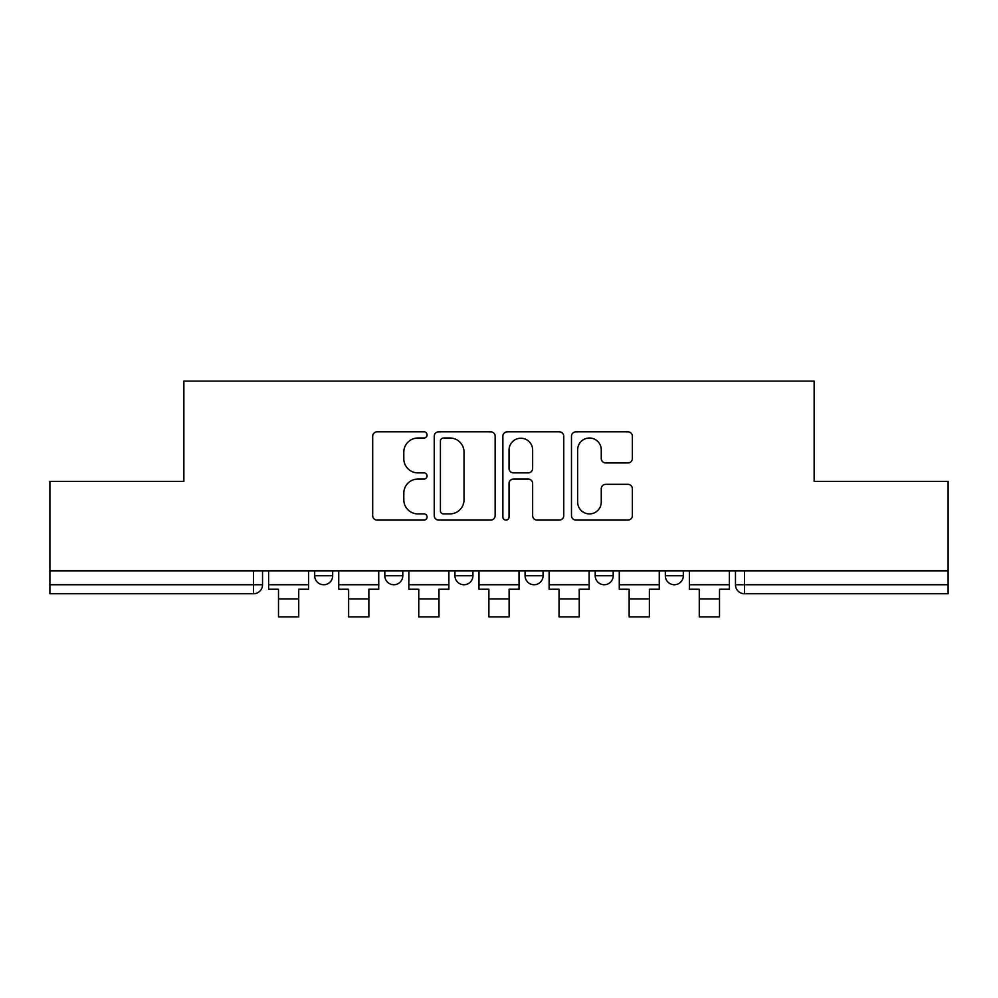 <?xml version="1.0" encoding="UTF-8"?>
<svg xmlns="http://www.w3.org/2000/svg" width="998" height="998" viewBox="0 0 998 998"><rect width="100%" height="100%" fill="white"/><g stroke="black" fill="none" stroke-linecap="round" stroke-linejoin="round"><path stroke-width="1.5" d="M427.069 434.928A3.094 3.094 0 0 0 423.988 431.835L377.107 431.835A4.416 4.416 0 0 0 372.691 436.251L372.691 515.679A4.416 4.416 0 0 0 377.107 520.083L423.988 520.083A3.094 3.094 0 0 0 427.069 517.001A3.094 3.094 0 0 0 423.988 513.908L417.913 513.908A14.122 14.122 0 0 1 403.803 499.786L403.803 493.174A14.122 14.122 0 0 1 417.913 479.052L423.988 479.052A3.094 3.094 0 0 0 427.069 475.959A3.094 3.094 0 0 0 423.988 472.877L417.913 472.877A14.122 14.122 0 0 1 403.803 458.756L403.803 452.131A14.122 14.122 0 0 1 417.913 438.01L423.988 438.01A3.094 3.094 0 0 0 427.069 434.928M595.207 575.759L595.207 570.819L595.207 575.759A8.994 8.994 0 0 0 604.189 584.753A8.994 8.994 0 0 1 595.207 575.759L613.184 575.759A8.994 8.994 0 0 1 604.189 584.753M525.073 570.819L525.073 575.759L543.062 575.759A8.994 8.994 0 0 1 534.067 584.753A8.994 8.994 0 0 1 525.073 575.759L525.073 570.819M454.938 570.819L454.938 575.759L472.927 575.759A8.994 8.994 0 0 1 463.933 584.753A8.994 8.994 0 0 1 454.938 575.759L454.938 570.819M384.816 575.759L384.816 570.819L384.816 575.759A8.994 8.994 0 0 0 393.811 584.753A8.994 8.994 0 0 1 384.816 575.759L402.793 575.759A8.994 8.994 0 0 1 393.811 584.753A8.994 8.994 0 0 0 402.793 575.759A8.994 8.994 0 0 1 393.811 584.753M314.682 575.759L314.682 570.819L314.682 575.759A8.994 8.994 0 0 0 323.676 584.753A8.994 8.994 0 0 1 314.682 575.759L332.671 575.759A8.994 8.994 0 0 1 323.676 584.753A8.994 8.994 0 0 0 332.671 575.759A8.994 8.994 0 0 1 323.676 584.753M627.954 462.947A4.416 4.416 0 0 0 632.37 458.531L632.37 436.251A4.416 4.416 0 0 0 627.954 431.835L575.896 431.835A4.416 4.416 0 0 0 571.48 436.251L571.48 515.679A4.416 4.416 0 0 0 575.896 520.083L627.954 520.083A4.416 4.416 0 0 0 632.37 515.679L632.37 488.758A4.416 4.416 0 0 0 627.954 484.342L605.674 484.342A4.416 4.416 0 0 0 601.258 488.758L601.258 502.106A11.801 11.801 0 0 1 589.456 513.908A11.801 11.801 0 0 1 577.655 502.106L577.655 449.811A11.801 11.801 0 0 1 589.456 438.01A11.801 11.801 0 0 1 601.258 449.811L601.258 458.531A4.416 4.416 0 0 0 605.674 462.947L627.954 462.947M49.9 570.819L49.9 481.36L183.869 481.36L183.869 381.111L814.131 381.111L814.131 481.36L948.1 481.36L948.1 570.819L49.9 570.819L49.9 584.753L262.536 584.753L262.536 570.819M495.133 436.251A4.416 4.416 0 0 0 490.729 431.835L438.658 431.835A4.416 4.416 0 0 0 434.242 436.251L434.242 515.679A4.416 4.416 0 0 0 438.658 520.083L490.729 520.083A4.416 4.416 0 0 0 495.133 515.679L495.133 436.251M507.271 431.835L559.342 431.835A4.416 4.416 0 0 1 563.758 436.251L563.758 515.679A4.416 4.416 0 0 1 559.342 520.083L537.061 520.083A4.416 4.416 0 0 1 532.645 515.679L532.645 483.456A4.416 4.416 0 0 0 528.229 479.052L513.446 479.052A4.416 4.416 0 0 0 509.042 483.456L509.042 517.001A3.094 3.094 0 0 1 505.949 520.083A3.094 3.094 0 0 1 502.867 517.001L502.867 436.251A4.416 4.416 0 0 1 507.271 431.835M735.464 570.819L735.464 584.753L948.1 584.753L948.1 593.748L744.458 593.748A8.994 8.994 0 0 1 735.464 584.753L735.464 570.819M948.1 570.819L948.1 584.753M253.542 570.819L253.542 593.748A8.994 8.994 0 0 0 262.536 584.753A8.994 8.994 0 0 1 253.542 593.748L49.9 593.748L49.9 584.753M683.318 570.819L683.318 575.759A8.994 8.994 0 0 1 674.324 584.753A8.994 8.994 0 0 1 665.329 575.759A8.994 8.994 0 0 0 674.324 584.753A8.994 8.994 0 0 0 683.318 575.759A8.994 8.994 0 0 1 674.324 584.753M665.329 570.819L665.329 575.759L683.318 575.759M613.184 570.819L613.184 575.759M543.062 570.819L543.062 575.759A8.994 8.994 0 0 1 534.067 584.753A8.994 8.994 0 0 0 543.062 575.759L543.062 570.819M472.927 570.819L472.927 575.759A8.994 8.994 0 0 1 463.933 584.753A8.994 8.994 0 0 0 472.927 575.759L472.927 570.819M402.793 570.819L402.793 575.759L402.793 570.819M332.671 570.819L332.671 575.759L332.671 570.819M443.511 438.01A3.094 3.094 0 0 0 440.417 441.104L440.417 510.826A3.094 3.094 0 0 0 443.511 513.908L449.911 513.908A14.122 14.122 0 0 0 464.033 499.786L464.033 452.131A14.122 14.122 0 0 0 449.911 438.01L443.511 438.01M532.645 450.036A11.801 11.801 0 0 0 520.844 438.234A11.801 11.801 0 0 0 509.042 450.036L509.042 468.461A4.416 4.416 0 0 0 513.446 472.877L528.229 472.877A4.416 4.416 0 0 0 532.645 468.461L532.645 450.036M268.612 584.753L308.619 584.753L308.619 589.244L298.726 589.244L298.726 616.889L278.492 616.889L278.492 589.244L268.612 589.244L268.612 570.819M308.619 584.753L308.619 570.819M338.734 584.753L378.741 584.753L378.741 589.244L368.861 589.244L368.861 616.889L348.626 616.889L348.626 589.244L338.734 589.244L338.734 570.819M378.741 584.753L378.741 570.819M408.868 584.753L448.875 584.753L448.875 589.244L438.983 589.244L438.983 616.889L418.761 616.889L418.761 589.244L408.868 589.244L408.868 570.819M448.875 584.753L448.875 570.819M478.99 584.753L519.01 584.753L519.01 589.244L509.117 589.244L509.117 616.889L488.883 616.889L488.883 589.244L478.99 589.244L478.99 570.819M519.01 584.753L519.01 570.819M549.125 584.753L589.132 584.753L589.132 589.244L579.239 589.244L579.239 616.889L559.017 616.889L559.017 589.244L549.125 589.244L549.125 570.819M589.132 584.753L589.132 570.819M619.259 584.753L659.266 584.753L659.266 589.244L649.374 589.244L649.374 616.889L629.139 616.889L629.139 589.244L619.259 589.244L619.259 570.819M659.266 584.753L659.266 570.819M689.381 584.753L729.388 584.753L729.388 589.244L719.508 589.244L719.508 616.889L699.274 616.889L699.274 589.244L689.381 589.244L689.381 570.819M729.388 584.753L729.388 570.819M744.458 570.819L744.458 593.748M278.492 598.912L298.726 598.912M348.626 598.912L368.861 598.912M418.761 598.912L438.983 598.912M488.883 598.912L509.117 598.912M559.017 598.912L579.239 598.912M629.139 598.912L649.374 598.912M699.274 598.912L719.508 598.912"/></g></svg>

